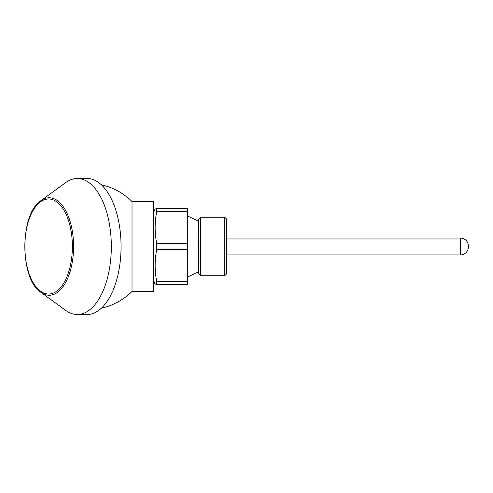 <?xml version="1.0" encoding="UTF-8"?>
<svg xmlns="http://www.w3.org/2000/svg" width="493" height="493" viewBox="0 0 493 493"><rect width="100%" height="100%" fill="white"/><g stroke="black" fill="none" stroke-linecap="round" stroke-linejoin="round"><path stroke-width="0.74" d="M101.348 308.211A63.227 63.227 0 0 0 132.025 291.462L132.025 201.538A63.227 63.227 0 0 0 101.348 184.789M132.025 291.462L153.606 291.462L153.606 201.538L132.025 201.538M40.857 292.294L65.68 310.393A68.009 34.005 90 0 0 77.321 314.509L87.058 314.509A68.009 34.005 -90 0 0 121.062 246.5A68.009 34.005 -90 0 0 87.058 178.491L77.321 178.491A68.009 34.005 90 0 0 65.68 182.607L40.857 200.706C19.597 213.944 19.597 279.056 40.857 292.294A48.745 24.373 -90 0 0 49.201 295.245A48.745 24.373 -90 0 0 73.574 246.5A48.745 24.373 -90 0 0 49.201 197.755A48.745 24.373 -90 0 0 40.857 200.706M77.321 314.509A68.009 34.005 -90 0 0 111.326 246.5A68.009 34.005 -90 0 0 77.321 178.491M226.675 273.898L226.675 219.102L224.709 217.271L224.709 275.729L226.675 273.757M224.709 217.271L200.54 217.271L200.54 275.729L224.709 275.729M198.71 219.102L200.54 217.271M198.574 273.757L200.54 275.729M198.574 271.791L187.334 277.134M198.574 221.209L187.334 215.866M187.334 243.443L156.675 243.443C154.648 232.832 154.648 222.226 156.675 211.62L156.675 208.564C154.648 208.564 154.648 208.564 156.675 208.564C154.648 208.564 154.648 208.564 156.675 208.564L187.334 208.564L187.334 284.436L156.675 284.436C154.648 284.436 154.648 284.436 156.675 284.436C154.648 284.436 154.648 284.436 156.675 284.436L156.675 281.38C154.648 270.774 154.648 260.162 156.675 249.557L155.954 254.061M187.334 211.62L156.675 211.62L155.954 216.125M156.675 243.443L156.675 249.557L187.334 249.557M187.334 281.38L156.675 281.38M155.437 220.753L155.178 225.209M155.147 227.889L155.172 229.676M155.437 258.696L155.178 263.145M155.147 265.826L155.172 267.613M198.71 273.898L198.574 219.102M226.675 238.07L460.48 238.07L460.48 254.93L226.675 254.93M460.48 254.93A7.87 7.87 0 0 0 468.35 247.061L468.35 245.939A7.87 7.87 0 0 0 460.48 238.07M48.604 294.038A47.538 23.769 -90 0 0 72.372 246.5A47.538 23.769 -90 0 0 48.604 198.962A47.538 23.769 -90 0 0 24.841 246.5A47.538 23.769 -90 0 0 48.604 294.038M153.606 212.779L155.141 208.564M153.606 280.221L155.141 284.436"/></g></svg>
